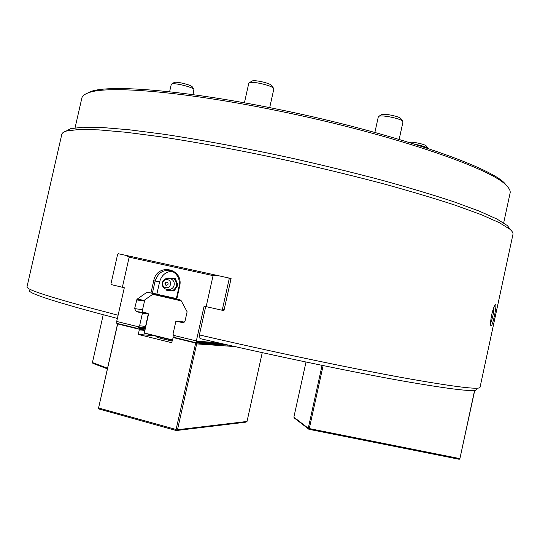 <?xml version="1.0" encoding="UTF-8"?>
<svg xmlns="http://www.w3.org/2000/svg" width="540" height="540" viewBox="0 0 540 540"><rect width="100%" height="100%" fill="white"/><g stroke="black" fill="none" stroke-linecap="round" stroke-linejoin="round"><path stroke-width="0.81" d="M230.931 279.221L229.203 278.816L228.629 277.945L231.086 278.505L223.952 310.568L222.777 310.304L223.965 310.487M229.919 278.249L231.086 278.525M490.57 323.325C492.656 318.04 493.817 312.572 494.033 306.923M495.808 307.685C496.031 305.276 495.815 304.358 495.167 304.925C494.066 306.254 492.912 309.528 491.697 314.732C490.502 321.003 490.259 324.729 490.961 325.917C492.041 327.051 495.187 313.916 495.808 307.685M206.294 306.7L205.571 307.159L199.375 334.915L200.016 338.594C270.736 355.057 348.732 371.331 400.775 380.646C452.628 389.698 477.833 392.546 476.375 389.192M510.55 229.824L507.445 225.632L509.875 229.223C512.237 231.255 513.263 232.97 512.953 234.38L480.04 387.288C479.655 390.049 453.107 386.707 400.403 377.271C347.605 367.612 269.818 351.277 199.375 334.915M146.975 292.255L150.248 292.808M509.875 229.223L499.426 222.723L481.255 214.67L455.348 205.247C434.396 198.376 410.218 191.174 382.806 183.627C353.963 176.04 323.804 168.676 292.316 161.541C245.005 151.2 199.287 142.634 160.623 136.775L126.164 132.273L98.732 129.87L78.894 129.492L66.717 130.977C63.734 131.821 62.093 132.948 61.796 134.359L27 286.848C25.778 289.737 56.147 299.194 118.112 315.218M29.518 290.129C26.163 292.775 55.451 302.211 117.383 318.445M228.629 277.945L126.407 255.481L129.161 257.168L122.371 287.273L111.348 284.614L110.977 283.797L117.639 254.3L118.321 253.726L126.407 255.481M185.747 268.508L156.755 262.143M507.445 225.632L497.057 219.098L479.081 211.046L453.506 201.663C432.844 194.839 409.03 187.697 382.043 180.238C353.66 172.739 323.98 165.476 293.004 158.45C246.456 148.284 201.46 139.894 163.343 134.177L129.35 129.803L102.236 127.508L82.58 127.211L70.443 128.75L65.907 131.22M166.455 289.582L166.779 290.385L173.34 290.912L177.255 284.951L174.589 278.478L167.967 278.087M162.668 283.338C163.175 277.898 171.099 278.498 170.519 283.952C169.999 289.413 162.074 288.779 162.668 283.338M164.957 283.514L165.78 282.123L167.272 281.988C168.737 283.959 168.284 285.066 165.915 285.309L164.957 283.514M167.049 281.941L167.164 281.941C164.977 282.65 164.707 283.797 166.367 285.397L166.475 285.437M166.779 290.385L174.076 291.047L177.984 285.093L175.325 278.633L174.589 278.478M173.34 290.912L174.076 291.047M177.255 284.951L177.984 285.093M107.177 368.766L92.907 363.393L92.428 362.556L103.228 314.753M107.318 368.152L92.428 362.556M117.754 323.568L98.476 408.409L117.626 323.541M262.251 352.654L247.016 421.463L245.963 422.152L176.297 430.535L99.077 409.043L98.476 408.409M143.262 312.478L136.249 311.594L142.459 313.079L139.597 325.796L138.706 326.842L116.701 321.462L116.789 323.332L137.822 328.489L139.894 326.957L139.495 327.692L140.299 329.306L140.252 327.76L141.075 327.071L140.677 327.8L141.473 329.413L141.426 327.875L142.243 327.179L141.851 327.915L142.648 329.522L142.594 327.983L143.411 327.294L142.884 327.74M139.07 327.652L139.293 329.886L138.274 334.435L153.893 335.698M142.297 310.919L144.781 299.889L142.297 310.919L142.999 312.181L147.744 313.315L148.446 314.57L144.308 332.998L144.727 330.379L139.293 329.886M144.436 328.617L144.923 328.205L144.956 329.339M144.902 329.589L144.045 327.854M143.275 328.509L143.762 328.097L143.809 329.63L143.039 328.03M98.8 408.031L176.087 429.509L176.681 430.157L177.512 429.732L196.668 343.899L196.148 342.785M195.757 342.691L176.087 429.509M176.297 430.535L176.681 430.157M156.775 337.075L156.917 336.44L155.986 336.582C156.965 337.419 162.317 338.897 172.051 341.003M174.089 336.757L173.165 337.547L195.399 343.001M173.165 337.547L171.673 342.691L138.274 334.435M139.118 329.197L117.761 323.959M247.016 421.463L177.512 429.732M234.941 346.586L196.668 343.899M217.721 342.677L216.979 344.338L216.797 342.502L216 344.264L215.818 342.428L215.021 344.196L214.839 342.353L214.036 344.122L213.847 342.279L213.05 344.048L212.855 342.198L212.051 343.98L211.862 342.124L211.052 343.906L210.863 342.05L210.053 343.832L209.857 341.969L209.041 343.757L208.845 341.894L208.028 343.683L207.833 341.813L207.009 343.609L206.813 341.732L205.99 343.535L205.787 341.658L204.964 343.46L204.755 341.577L203.931 343.386L203.722 341.496L202.892 343.312L202.682 341.415L201.852 343.238L201.643 341.334L200.799 343.163L200.59 341.26L199.753 343.082L199.537 341.172L198.693 343.008L198.477 341.091L197.633 342.934L196.742 342.468M228.373 345.107L227.664 345.026L227.873 345.445L227.84 345.067M226.76 344.966L226.949 345.384L226.915 344.999M227.502 344.905L226.314 345.013L226.321 344.642M226.314 345.013L225.808 344.891L226.024 345.317L225.99 344.932M224.897 344.824L225.085 345.249L225.052 344.864M225.761 344.513L225.565 344.959L224.762 344.581M223.958 344.756L224.147 345.182L224.12 344.797M224.883 344.311L224.626 344.891L223.823 344.513M223.013 344.689L223.209 345.114L223.175 344.729M223.999 344.115L223.681 344.824L222.878 344.439M222.068 344.621L222.264 345.047L222.23 344.662M223.115 343.913L222.737 344.756L221.933 344.372M221.117 344.554L221.312 344.979L221.279 344.594M222.224 343.71L221.792 344.682L220.982 344.297M221.333 343.507L220.84 344.615L220.138 344.48L220.354 344.905L220.327 344.52M219.2 344.412L219.395 344.837L219.368 344.453M220.435 343.298L219.881 344.547L219.058 344.156M219.537 343.096L218.916 344.48L218.214 344.338L218.437 344.77L218.403 344.385M217.269 344.27L217.465 344.702L217.431 344.311M218.632 342.887L217.951 344.405L217.127 344.007M216.297 344.203L216.493 344.628L216.459 344.243M216.79 344.324L216.149 343.933M215.318 344.129L215.514 344.56L215.487 344.169M215.818 344.25L215.17 343.859M214.333 344.061L214.535 344.486L214.501 344.101M214.832 344.183L214.191 343.784M213.847 344.108L213.327 343.98L213.55 344.419L213.516 344.027M212.355 343.913L212.558 344.345L212.524 343.953M212.855 344.034L212.207 343.636M211.363 343.838L211.559 344.277L211.532 343.886M211.862 343.966L211.208 343.562M210.357 343.771L210.56 344.203L210.532 343.811M210.863 343.892L210.209 343.487M209.351 343.697L209.554 344.129L209.527 343.737M209.857 343.818L209.203 343.413M208.346 343.622L208.548 344.061L208.514 343.663M208.852 343.744L208.19 343.332M207.326 343.548L207.536 343.987L207.502 343.589M207.833 343.67L207.171 343.258M206.307 343.474L206.516 343.913L206.482 343.514M206.813 343.595L206.152 343.184M205.288 343.4L205.49 343.838L205.463 343.44M205.794 343.521L205.126 343.103M204.255 343.325L204.464 343.764L204.431 343.366M204.761 343.447L204.093 343.028M203.728 343.373L203.195 343.244L203.425 343.69L203.398 343.291M202.183 343.177L202.392 343.615L202.358 343.217M202.689 343.298L202.021 342.866M201.137 343.096L201.346 343.541L201.319 343.143M201.65 343.224L200.975 342.792M200.09 343.022L200.3 343.467L200.266 343.062M200.603 343.15L199.922 342.711M199.55 343.069L199.01 342.941L199.247 343.393L199.213 342.988M197.978 342.866L198.187 343.312L198.16 342.913M198.491 342.995L197.802 342.549M196.911 342.792L197.12 343.238L197.093 342.832M172.226 340.214L144.187 333.14M180.812 300.091L165.038 296.237L170.613 297.203M181.035 300.469L153.299 294.05L166.529 296.257M181.285 300.901L152.759 294.3L144.781 299.889M144.308 332.998L172.3 339.89M184.349 322.049L181.346 321.712M183.998 322.319L175.925 321.084L182.567 322.657L184.295 322.097L185.065 320.942L187.124 311.783L180.9 300.22L176.29 298.796L179.057 286.45C180.137 279.612 177.937 274.603 172.449 271.424C164.113 268.832 158.335 272.032 155.129 281.036L153.718 280.726L150.964 292.977L152.375 293.274L155.129 281.036L159.597 281.9C161.561 275.218 165.746 271.674 172.139 271.283M153.299 294.05L152.759 294.3M142.999 312.181L148.318 313.808L144.727 330.379M142.108 328.401L142.594 327.983M140.933 328.293L141.426 327.875M139.759 328.178L140.252 327.76M197.424 342.913L197.411 341.01L196.357 342.839L196.344 340.929L204.1 306.194L221.468 310.095L222.359 309.548L224.114 309.825M217.762 344.392L217.769 342.691M218.734 344.466L218.734 342.913M219.692 344.534L219.699 343.13M220.651 344.601L220.657 343.352M221.609 344.669L221.616 343.568M222.561 344.743L222.561 343.784M223.506 344.81L223.506 344M224.444 344.878L224.451 344.216M225.382 344.945L225.389 344.425M196.357 342.839L174.42 337.46L173.407 335.32L196.344 340.929M129.161 257.168L213.077 275.623L206.152 306.666M116.701 321.462L124.308 287.726L122.371 287.273M136.249 311.594L134.608 308.63L137.012 299.234L146.833 292.343L150.964 292.977M179.057 286.45L179.584 286.585C184.255 268.326 157.113 262.413 153.718 280.726M179.584 286.585L176.81 298.951M175.925 321.084L173.043 333.956L173.407 335.32M229.203 278.816L222.359 309.548M221.468 310.095L222.777 310.304M213.077 275.623L217.424 275.461M152.375 293.274L176.351 298.526M143.762 328.097L144.578 327.409L144.18 328.138M144.923 328.205L145.28 327.895M139.597 325.796L145.618 326.39M138.706 326.842L137.822 328.489M156.877 294.03L159.597 281.9M142.459 313.079L148.318 313.808M322.076 365.371L308.266 428.261L308.684 428.848L309.299 428.571L323.129 365.587M474.755 390.332L459.817 459.014L474.606 390.359M459.817 459.014L459.169 459.27L308.914 429.293L308.684 428.848M309.299 428.571L459.655 458.588M471.663 390.535L474.201 391.075M306.011 362.036L293.875 417.17L294.489 418.142L308.914 429.293M293.875 417.17L308.266 428.261M474.964 390.292L475.396 390.528L475.794 390.062M169.601 91.753L171.268 84.375L171.727 83.977C174.386 82.62 192.112 86.92 193.894 89.356L193.077 94.648M173.975 82.627L174.272 82.445C176.452 81.331 190.809 84.814 192.274 86.812L192.463 87.116M415.436 144.389C421.862 145.597 425.993 146.9 427.835 148.304L427.957 148.439M408.78 142.385C410.778 141.271 424.852 144.119 426.242 145.922L426.411 146.178M244.411 102.836L248.792 83.214L249.406 82.681C252.585 81.067 271.33 85.388 273.51 88.236L273.841 88.985L269.69 107.636M251.768 81.23L252.167 80.987C254.779 79.663 269.946 83.16 271.742 85.496L271.998 85.901M374.882 132.442L378.311 116.816L378.884 116.316C381.915 114.696 400.545 118.53 402.678 121.217L402.988 121.898L399.155 139.394M381.22 114.831L381.591 114.595C384.082 113.272 399.168 116.37 400.91 118.571L401.159 118.942M86.083 93.778L90.774 91.55C109.661 84.24 186.604 90.281 280.793 109.883C391.048 132.381 489.679 166.543 504.738 183.33L508.093 187.367M75.067 127.832L81.844 98.105C82.309 95.884 84.672 94.061 88.931 92.644C107.811 85.347 185.288 91.503 280.287 111.287C391.493 133.994 490.901 168.338 505.946 185.092C509.22 188.183 510.611 190.836 510.111 193.05L503.685 222.878M173.124 278.37L175.19 279.929M176.661 283.5L176.378 286.288M174.218 289.575L171.869 290.79M168.251 290.5L166.988 289.73M182.149 321.529L182.216 321.894M147.744 313.315L147.818 313.679M182.824 322.67L182.311 322.61M156.911 294.037L146.833 292.343M144.504 300.368L137.012 299.234M144.349 301.07L136.573 299.909M142.418 309.656L134.608 308.63M70.443 128.75L66.717 130.977M162.364 283.392C161.568 290.831 173.509 292.005 174.191 284.56C175.007 277.121 163.053 275.933 162.364 283.392M165.915 285.309L166.367 285.397M143.228 312.437L136.026 311.526M174.272 82.445L171.727 83.977M192.274 86.812L193.894 89.356M426.242 145.922L427.835 148.304M252.167 80.987L249.406 82.681M271.742 85.496L273.51 88.236M381.591 114.595L378.884 116.316M400.91 118.571L402.678 121.217M90.774 91.55L88.931 92.644M504.738 183.33L505.946 185.092"/></g></svg>
